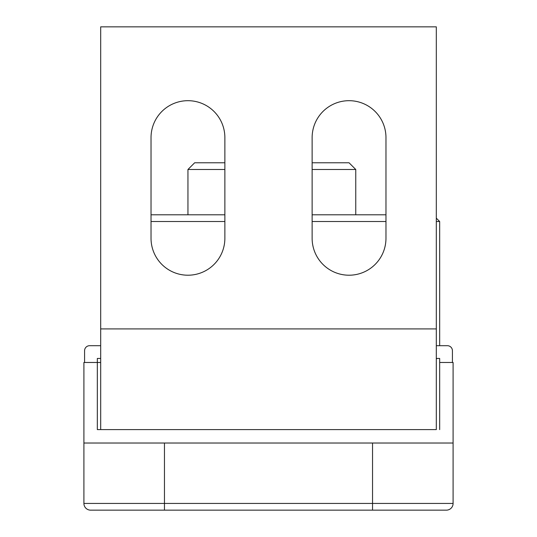 <?xml version="1.0" encoding="UTF-8"?>
<svg xmlns="http://www.w3.org/2000/svg" width="537" height="537" viewBox="0 0 537 537"><rect width="100%" height="100%" fill="white"/><g stroke="black" fill="none" stroke-linecap="round" stroke-linejoin="round"><path stroke-width="0.81" d="M224.869 162.778L194.662 162.778L187.95 169.491L224.869 169.491M312.131 169.491L355.762 169.491L355.762 214.8M355.762 169.491L349.05 162.778L312.131 162.778M436.312 359.119L436.984 358.447M151.031 221.513L224.869 221.513M312.131 221.513L385.969 221.513M436.312 221.513L439.669 221.513L439.669 345.694M439.669 221.513L436.312 218.156M385.969 214.8L312.131 214.8M224.869 214.8L151.031 214.8M224.869 137.606L224.869 238.294A36.919 36.919 0 0 1 187.95 275.212A36.919 36.919 0 0 1 151.031 238.294L151.031 137.606A36.919 36.919 0 0 1 187.95 100.688A36.919 36.919 0 0 1 224.869 137.606M385.969 137.606L385.969 238.294A36.919 36.919 0 0 1 349.05 275.212A36.919 36.919 0 0 1 312.131 238.294L312.131 137.606A36.919 36.919 0 0 1 349.05 100.688A36.919 36.919 0 0 1 385.969 137.606M436.312 429.6L436.312 26.85L100.688 26.85L100.688 429.6L436.312 429.6M97.331 429.6L100.688 429.6L97.331 429.6L97.331 362.475L100.688 362.475M100.688 358.447L97.331 358.447L97.331 362.475L83.906 362.475L83.906 503.438A6.713 6.713 0 0 0 90.619 510.15L446.381 510.15A6.713 6.713 0 0 0 453.094 503.438L164.456 503.438L164.456 510.15M436.312 345.694L447.388 345.694A5.034 5.034 0 0 1 452.423 350.728L452.423 362.475M83.906 443.025L453.094 443.025L453.094 362.475L439.669 362.475L439.669 358.447L436.312 358.447M84.578 362.475L84.578 350.728A5.034 5.034 0 0 1 89.612 345.694L100.688 345.694M439.669 362.475L439.669 429.6M164.456 443.025L164.456 503.438L83.906 503.438A6.713 6.713 0 0 0 90.619 510.15M453.094 443.025L453.094 503.438M436.312 328.913L100.688 328.913M372.544 510.15L372.544 443.025M187.95 169.491L187.95 214.8"/></g></svg>
